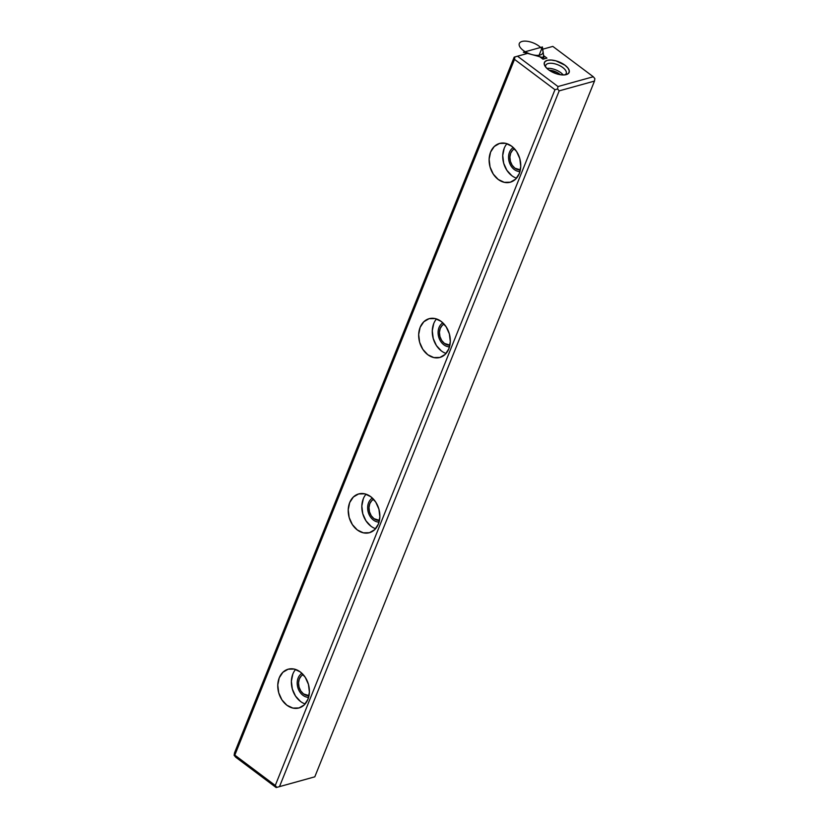 <?xml version="1.0" encoding="UTF-8"?>
<svg xmlns="http://www.w3.org/2000/svg" width="829" height="829" viewBox="0 0 829 829"><rect width="100%" height="100%" fill="white"/><g stroke="black" fill="none" stroke-linecap="round" stroke-linejoin="round"><path stroke-width="1.24" d="M594.486 81.076L314.802 776.825L276.855 787.353L275.269 785.467L554.953 89.719L514.508 59.367L234.814 755.126L275.269 785.467L554.953 89.719L557.596 88.972L559.181 90.869L279.497 786.617L314.802 776.825L594.486 81.076L559.181 90.869L279.497 786.617L276.171 787.55L235.716 757.209L234.13 755.312L234.514 752.877L514.198 57.128L234.514 752.877L234.13 755.312L235.716 757.209L276.171 787.55L276.855 787.353L275.269 785.467L234.814 755.126L234.13 755.312L234.814 755.126L514.508 59.367L514.882 56.932L514.508 59.367L554.953 89.719L557.596 88.972L557.979 86.537L593.284 76.745L552.829 46.403L542.736 49.201L543.606 55.605L546.943 58.113L543.026 59.201L539.679 56.693L527.607 53.398L517.524 56.196L557.979 86.537L593.284 76.745L594.87 78.641L594.486 81.076L594.87 78.641L593.284 76.745L552.829 46.403L542.736 49.201L543.606 55.605L542.363 58.704L543.606 55.605L546.943 58.113L543.026 59.201L539.679 56.693L527.607 53.398L514.198 57.128L517.524 56.196L557.979 86.537L557.596 88.972L559.181 90.869L594.486 81.076M307.922 699.334L304.274 704.888L298.989 707.956L292.896 708.08L286.896 705.23L281.912 699.842L278.71 692.743L277.777 685.013L279.249 677.821L282.896 672.267L288.181 669.2L294.285 669.086L300.285 671.936L305.259 677.314L308.461 684.412L309.393 692.142L307.922 699.334A20.114 15.45 -105.5 0 0 305.269 677.334A20.114 15.45 -105.5 0 0 288.212 669.19A20.114 15.45 -105.5 0 0 278.699 692.712A20.114 15.45 -105.5 0 0 298.968 707.966A20.114 15.45 -105.5 0 0 307.922 699.334M378.376 524.083L374.729 529.638L369.444 532.705L363.34 532.829L357.34 529.98L352.366 524.591L349.164 517.493L348.232 509.762L349.693 502.571L353.351 497.017L358.625 493.949L364.729 493.825L370.729 496.675L375.713 502.063L378.915 509.161L379.848 516.892L378.376 524.083A20.114 15.45 -105.5 0 0 375.724 502.073A20.114 15.45 -105.5 0 0 358.656 493.939A20.114 15.45 -105.5 0 0 349.154 517.462A20.114 15.45 -105.5 0 0 369.413 532.715A20.114 15.45 -105.5 0 0 378.376 524.083M448.831 348.833L445.173 354.387L439.898 357.454L433.795 357.568L427.795 354.729L422.821 349.341L419.619 342.242L418.676 334.512L420.148 327.32L423.806 321.766L429.08 318.699L435.184 318.574L441.183 321.424L446.157 326.813L449.359 333.911L450.302 341.641L448.831 348.833A20.114 15.45 -105.5 0 0 446.168 326.823A20.114 15.45 -105.5 0 0 429.111 318.688A20.114 15.45 -105.5 0 0 419.609 342.201A20.114 15.45 -105.5 0 0 439.867 357.465A20.114 15.45 -105.5 0 0 448.831 348.833M519.275 173.582L515.628 179.137L510.343 182.204L504.239 182.318L498.25 179.468L493.265 174.09L490.063 166.992L489.131 159.261L490.602 152.07L494.25 146.515L499.535 143.448L505.638 143.324L511.628 146.173L516.612 151.562L519.814 158.66L520.747 166.391L519.275 173.582A20.114 15.45 -105.5 0 0 516.622 151.572A20.114 15.45 -105.5 0 0 499.566 143.438A20.114 15.45 -105.5 0 0 490.053 166.95A20.114 15.45 -105.5 0 0 510.322 182.214A20.114 15.45 -105.5 0 0 519.275 173.582M311.476 777.757L276.171 787.55L311.476 777.757M547.254 60.362L551.13 60.03L555.865 60.828L564.995 65.201L568.01 68.113L569.305 70.921L568.694 73.211L566.269 74.62L562.394 74.952L557.658 74.154L548.518 69.781L545.513 66.869L544.207 64.061L544.819 61.771L547.254 60.362M538.632 56.413L541.378 49.585L542.736 49.201L541.378 49.585L538.632 56.413M514.529 148.837A11.015 8.456 -105.5 0 0 510.395 161.313A11.015 8.456 -105.5 0 0 520.363 169.872L514.871 168.163L512.146 165.22L510.395 161.334L509.887 157.095L510.685 153.158L512.685 150.122L514.529 148.837M511.845 175.696L506.871 170.318L503.669 163.22L502.726 155.479L504.198 148.298M506.954 143.697A20.114 15.45 -105.5 0 0 503.659 163.178A20.114 15.45 -105.5 0 0 516.519 178.183M444.075 324.087A11.015 8.456 -105.5 0 0 439.94 336.564A11.015 8.456 -105.5 0 0 449.909 345.123L444.427 343.413L441.702 340.47L439.95 336.584L439.432 332.346L440.24 328.419L442.24 325.372L444.075 324.087M436.5 318.947A20.114 15.45 -105.5 0 0 433.204 338.429A20.114 15.45 -105.5 0 0 446.075 353.434M441.391 350.947L436.417 345.569L433.215 338.47L432.282 330.74L433.743 323.548M546.922 68.434A11.015 4.984 -158.1 0 1 563.202 74.983A11.015 4.984 21.9 0 0 546.922 68.434M549.14 70.227A9.212 4.166 -158.1 0 1 560.373 74.734A9.212 4.166 21.9 0 0 549.14 70.227M548.135 63.532A11.015 4.984 21.9 0 0 545.772 65.315A11.015 4.984 21.9 0 0 545.772 67.201A11.015 4.984 -158.1 0 1 557.844 64.797A11.015 4.984 -158.1 0 1 564.891 74.89A11.015 4.984 21.9 0 0 566.207 73.522A11.015 4.984 21.9 0 0 560.477 66.04A11.015 4.984 21.9 0 0 548.135 63.532M566.269 74.62A13.347 6.031 -158.1 0 1 544.954 66.04A13.347 6.031 -158.1 0 1 550.497 59.999A13.347 6.031 -158.1 0 1 566.466 66.424A13.347 6.031 -158.1 0 1 566.29 74.62A13.347 6.031 -158.1 0 1 566.269 74.62M373.62 499.348A11.015 8.456 -105.5 0 0 369.485 511.814A11.015 8.456 -105.5 0 0 379.454 520.374L373.972 518.664L371.247 515.721L369.496 511.835L368.988 507.607L369.786 503.669L371.786 500.623L373.62 499.338M370.946 526.208L365.962 520.819L362.76 513.721L361.827 505.991L363.299 498.799M366.055 494.198A20.114 15.45 -105.5 0 0 362.75 513.679A20.114 15.45 -105.5 0 0 375.62 528.684M303.176 674.599A11.015 8.456 -105.5 0 0 299.041 687.065A11.015 8.456 -105.5 0 0 309.01 695.624L303.518 693.925L300.803 690.971L299.041 687.086L298.533 682.858L299.342 678.92L301.331 675.884L303.176 674.599M300.492 701.458L295.518 696.07L292.316 688.972L291.373 681.241L292.844 674.05M295.601 669.449A20.114 15.45 -105.5 0 0 292.305 688.94A20.114 15.45 -105.5 0 0 305.176 703.935M523.379 52.248L543.907 57.854L542.435 46.963L523.379 52.248M538.943 46.072A12.704 5.751 21.9 0 0 519.337 43.45A12.704 5.751 21.9 0 0 535.016 55.211A12.704 5.751 21.9 0 0 538.943 46.072M513.306 147.593A12.704 9.751 -105.5 0 0 509.483 152.256A12.704 9.751 -105.5 0 0 510.509 165.064A12.704 9.751 -105.5 0 0 519.959 171.572M442.862 322.844A12.704 9.751 -105.5 0 0 439.028 327.507A12.704 9.751 -105.5 0 0 440.064 340.325A12.704 9.751 -105.5 0 0 449.515 346.823M372.408 498.094A12.704 9.751 -105.5 0 0 368.584 502.757A12.704 9.751 -105.5 0 0 369.61 515.576A12.704 9.751 -105.5 0 0 379.06 522.073M301.953 673.345A12.704 9.751 -105.5 0 0 298.129 678.018A12.704 9.751 -105.5 0 0 299.155 690.826A12.704 9.751 -105.5 0 0 308.606 697.324"/></g></svg>
